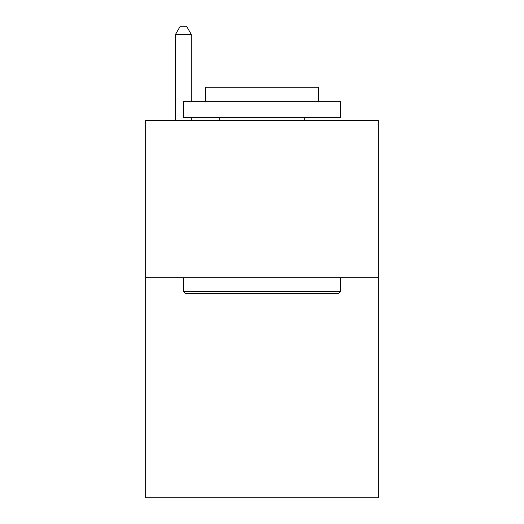 <?xml version="1.0" encoding="UTF-8"?>
<svg xmlns="http://www.w3.org/2000/svg" width="524" height="524" viewBox="0 0 524 524"><rect width="100%" height="100%" fill="white"/><g stroke="black" fill="none" stroke-linecap="round" stroke-linejoin="round"><path stroke-width="0.79" d="M378.328 277.72L378.328 497.8L145.672 497.8L145.672 120.52L378.328 120.52L378.328 277.72L145.672 277.72M185.286 293.44L183.4 291.554L340.6 291.554L338.714 293.44L185.286 293.44M340.6 101.656L340.6 117.376L183.4 117.376L183.4 101.656L340.6 101.656M205.408 101.656L205.408 87.194L318.592 87.194L318.592 101.656M340.6 277.72L340.6 291.554M183.4 277.72L183.4 291.554M304.758 117.376L304.758 120.52M219.242 117.376L219.242 120.52M191.26 101.656L191.26 34.374L175.54 34.374L175.54 120.52M191.26 117.376L191.26 120.52M175.54 34.374L180.256 26.2L186.544 26.2L191.26 34.374"/></g></svg>
